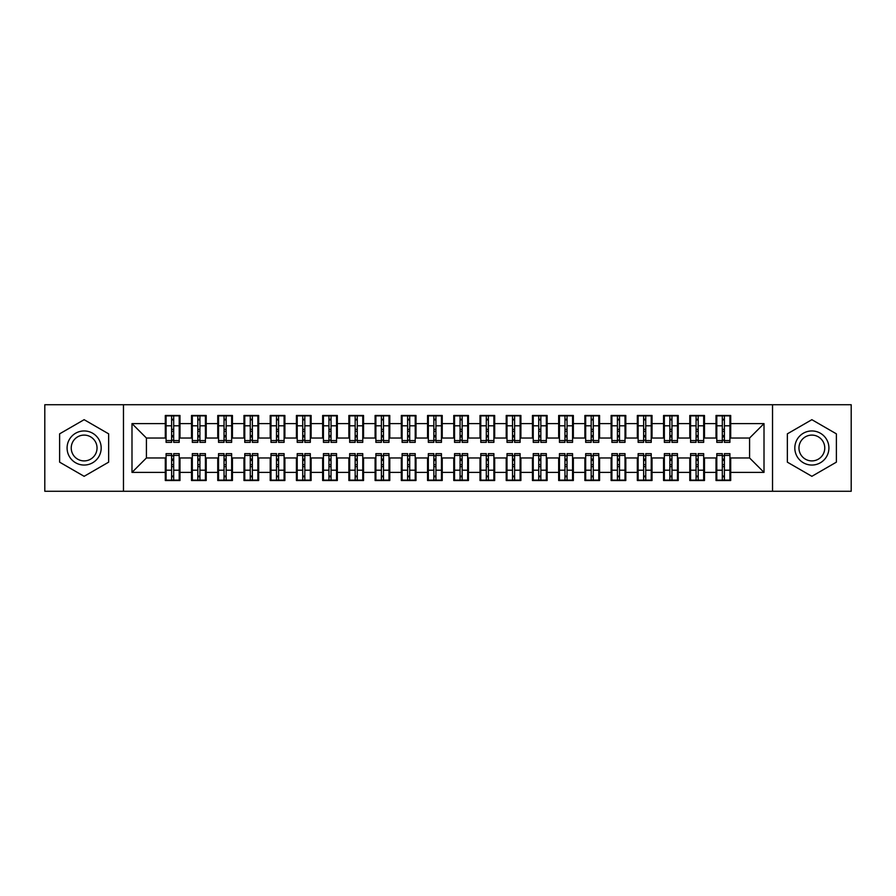 <?xml version="1.0" encoding="UTF-8"?>
<svg xmlns="http://www.w3.org/2000/svg" width="896" height="896" viewBox="0 0 896 896"><rect width="100%" height="100%" fill="white"/><g stroke="black" fill="none" stroke-linecap="round" stroke-linejoin="round"><path stroke-width="1.34" d="M772.531 491.266L851.2 491.266L851.2 404.734L772.531 404.734L772.531 491.266L123.469 491.266L123.469 404.734L44.8 404.734L44.8 491.266L123.469 491.266M722.31 431.346L724.405 431.346L722.31 431.346M724.405 464.654L722.31 464.654L724.405 464.654M696.08 431.346L698.186 431.346L696.08 431.346M698.186 464.654L696.08 464.654L698.186 464.654M669.861 431.346L671.955 431.346L669.861 431.346M671.955 464.654L669.861 464.654L671.955 464.654M643.63 431.346L645.736 431.346L643.63 431.346M645.736 464.654L643.63 464.654L645.736 464.654M617.411 431.346L619.506 431.346L617.411 431.346M619.506 464.654L617.411 464.654L619.506 464.654M591.181 431.346L593.286 431.346L591.181 431.346M593.286 464.654L591.181 464.654L593.286 464.654M564.962 431.346L567.056 431.346L564.962 431.346M567.056 464.654L564.962 464.654L567.056 464.654M538.731 431.346L540.837 431.346L538.731 431.346M540.837 464.654L538.731 464.654L540.837 464.654M512.512 431.346L514.606 431.346L512.512 431.346M514.606 464.654L512.512 464.654L514.606 464.654M486.293 431.346L488.387 431.346L486.293 431.346M488.387 464.654L486.293 464.654L488.387 464.654M460.062 431.346L462.157 431.346L460.062 431.346M462.157 464.654L460.062 464.654L462.157 464.654M433.843 431.346L435.938 431.346L433.843 431.346M435.938 464.654L433.843 464.654L435.938 464.654M407.613 431.346L409.707 431.346L407.613 431.346M409.707 464.654L407.613 464.654L409.707 464.654M381.394 431.346L383.488 431.346L381.394 431.346M383.488 464.654L381.394 464.654L383.488 464.654M355.163 431.346L357.269 431.346L355.163 431.346M357.269 464.654L355.163 464.654L357.269 464.654M328.944 431.346L331.038 431.346L328.944 431.346M331.038 464.654L328.944 464.654L331.038 464.654M302.714 431.346L304.819 431.346L302.714 431.346M304.819 464.654L302.714 464.654L304.819 464.654M276.494 431.346L278.589 431.346L276.494 431.346M278.589 464.654L276.494 464.654L278.589 464.654M250.264 431.346L252.37 431.346L250.264 431.346M252.37 464.654L250.264 464.654L252.37 464.654M224.045 431.346L226.139 431.346L224.045 431.346M226.139 464.654L224.045 464.654L226.139 464.654M197.814 431.346L199.92 431.346L197.814 431.346M199.92 464.654L197.814 464.654L199.92 464.654M772.531 404.734L123.469 404.734M166.085 438.032L146.418 438.032L131.992 423.606L131.992 472.394L165.301 472.394L165.301 480.514L179.984 480.514L179.984 472.394L191.52 472.394L191.52 480.514L206.214 480.514L206.214 472.394L217.75 472.394L217.75 480.514L232.434 480.514L232.434 472.394L243.97 472.394L243.97 480.514L258.664 480.514L258.664 472.394L270.2 472.394L270.2 480.514L284.883 480.514L284.883 472.394L296.419 472.394L296.419 480.514L311.114 480.514L311.114 472.394L322.65 472.394L322.65 480.514L337.333 480.514L337.333 472.394L348.869 472.394L348.869 480.514L363.552 480.514L363.552 472.394L375.099 472.394L375.099 480.514L389.782 480.514L389.782 472.394L401.318 472.394L401.318 480.514L416.002 480.514L416.002 472.394L427.549 472.394L427.549 480.514L442.232 480.514L442.232 472.394L453.768 472.394L453.768 480.514L468.451 480.514L468.451 472.394L479.998 472.394L479.998 480.514L494.682 480.514L494.682 472.394L506.218 472.394L506.218 480.514L520.901 480.514L520.901 472.394L532.448 472.394L532.448 480.514L547.131 480.514L547.131 472.394L558.667 472.394L558.667 480.514L573.35 480.514L573.35 472.394L584.886 472.394L584.886 480.514L599.581 480.514L599.581 472.394L611.117 472.394L611.117 480.514L625.8 480.514L625.8 472.394L637.336 472.394L637.336 480.514L652.03 480.514L652.03 472.394L663.566 472.394L663.566 480.514L678.25 480.514L678.25 472.394L689.786 472.394L689.786 480.514L704.48 480.514L704.48 472.394L716.016 472.394L716.016 480.514L730.699 480.514L730.699 457.968L749.582 457.968L749.582 438.032L729.915 438.032M131.992 423.606L165.301 423.606L165.301 438.032M749.582 438.032L764.008 423.606L730.699 423.606L730.699 415.486L716.016 415.486L716.016 423.606L704.48 423.606L704.48 415.486L689.786 415.486L689.786 423.606L678.25 423.606L678.25 415.486L663.566 415.486L663.566 423.606L652.03 423.606L652.03 415.486L637.336 415.486L637.336 423.606L625.8 423.606L625.8 415.486L611.117 415.486L611.117 423.606L599.581 423.606L599.581 415.486L584.886 415.486L584.886 423.606L573.35 423.606L573.35 415.486L558.667 415.486L558.667 423.606L547.131 423.606L547.131 415.486L532.448 415.486L532.448 423.606L520.901 423.606L520.901 415.486L506.218 415.486L506.218 423.606L494.682 423.606L494.682 415.486L479.998 415.486L479.998 423.606L468.451 423.606L468.451 415.486L453.768 415.486L453.768 423.606L442.232 423.606L442.232 415.486L427.549 415.486L427.549 423.606L416.002 423.606L416.002 415.486L401.318 415.486L401.318 423.606L389.782 423.606L389.782 415.486L375.099 415.486L375.099 423.606L363.552 423.606L363.552 415.486L348.869 415.486L348.869 423.606L337.333 423.606L337.333 415.486L322.65 415.486L322.65 423.606L311.114 423.606L311.114 415.486L296.419 415.486L296.419 423.606L284.883 423.606L284.883 415.486L270.2 415.486L270.2 423.606L258.664 423.606L258.664 415.486L243.97 415.486L243.97 423.606L232.434 423.606L232.434 415.486L217.75 415.486L217.75 423.606L206.214 423.606L206.214 415.486L191.52 415.486L191.52 423.606L179.984 423.606L179.984 415.486L165.301 415.486L165.301 423.606M764.008 423.606L764.008 472.394L730.699 472.394M704.48 472.394L704.48 457.968L716.8 457.968M716.016 472.394L716.016 457.968M730.699 423.606L730.699 438.032M678.25 472.394L678.25 457.968L690.581 457.968M689.786 472.394L689.786 457.968M716.016 423.606L716.016 438.032L703.685 438.032M704.48 423.606L704.48 438.032M652.03 472.394L652.03 457.968L664.35 457.968M663.566 472.394L663.566 457.968M689.786 423.606L689.786 438.032L677.466 438.032M678.25 423.606L678.25 438.032M625.8 472.394L625.8 457.968L638.131 457.968M637.336 472.394L637.336 457.968M663.566 423.606L663.566 438.032L651.235 438.032M652.03 423.606L652.03 438.032M599.581 472.394L599.581 457.968L611.901 457.968M611.117 472.394L611.117 457.968M637.336 423.606L637.336 438.032L625.016 438.032M625.8 423.606L625.8 438.032M573.35 472.394L573.35 457.968L585.682 457.968M584.886 472.394L584.886 457.968M611.117 423.606L611.117 438.032L598.786 438.032M599.581 423.606L599.581 438.032M547.131 472.394L547.131 457.968L559.451 457.968M558.667 472.394L558.667 457.968M584.886 423.606L584.886 438.032L572.566 438.032M573.35 423.606L573.35 438.032M520.901 472.394L520.901 457.968L533.232 457.968M532.448 472.394L532.448 457.968M558.667 423.606L558.667 438.032L546.336 438.032M547.131 423.606L547.131 438.032M494.682 472.394L494.682 457.968L507.002 457.968M506.218 472.394L506.218 457.968M532.448 423.606L532.448 438.032L520.117 438.032M520.901 423.606L520.901 438.032M468.451 472.394L468.451 457.968L480.782 457.968M479.998 472.394L479.998 457.968M506.218 423.606L506.218 438.032L493.898 438.032M494.682 423.606L494.682 438.032M442.232 472.394L442.232 457.968L454.552 457.968M453.768 472.394L453.768 457.968M479.998 423.606L479.998 438.032L467.667 438.032M468.451 423.606L468.451 438.032M416.002 472.394L416.002 457.968L428.333 457.968M427.549 472.394L427.549 457.968M453.768 423.606L453.768 438.032L441.448 438.032M442.232 423.606L442.232 438.032M389.782 472.394L389.782 457.968L402.102 457.968M401.318 472.394L401.318 457.968M427.549 423.606L427.549 438.032L415.218 438.032M416.002 423.606L416.002 438.032M363.552 472.394L363.552 457.968L375.883 457.968M375.099 472.394L375.099 457.968M401.318 423.606L401.318 438.032L388.998 438.032M389.782 423.606L389.782 438.032M337.333 472.394L337.333 457.968L349.664 457.968M348.869 472.394L348.869 457.968M375.099 423.606L375.099 438.032L362.768 438.032M363.552 423.606L363.552 438.032M311.114 472.394L311.114 457.968L323.434 457.968M322.65 472.394L322.65 457.968M348.869 423.606L348.869 438.032L336.549 438.032M337.333 423.606L337.333 438.032M284.883 472.394L284.883 457.968L297.214 457.968M296.419 472.394L296.419 457.968M322.65 423.606L322.65 438.032L310.318 438.032M311.114 423.606L311.114 438.032M258.664 472.394L258.664 457.968L270.984 457.968M270.2 472.394L270.2 457.968M296.419 423.606L296.419 438.032L284.099 438.032M284.883 423.606L284.883 438.032M232.434 472.394L232.434 457.968L244.765 457.968M243.97 472.394L243.97 457.968M270.2 423.606L270.2 438.032L257.869 438.032M258.664 423.606L258.664 438.032M206.214 472.394L206.214 457.968L218.534 457.968M217.75 472.394L217.75 457.968M243.97 423.606L243.97 438.032L231.65 438.032M232.434 423.606L232.434 438.032M179.984 472.394L179.984 457.968L192.315 457.968M191.52 472.394L191.52 457.968M217.75 423.606L217.75 438.032L205.419 438.032M206.214 423.606L206.214 438.032M171.595 431.346L173.69 431.346L171.595 431.346M173.69 464.654L171.595 464.654L173.69 464.654M131.992 472.394L146.418 457.968L166.085 457.968M165.301 472.394L165.301 457.968M191.52 423.606L191.52 438.032L179.2 438.032M179.984 423.606L179.984 438.032M108.651 433.843L84.134 419.686L59.618 433.843L59.618 462.157L84.134 476.314L108.651 462.157L108.651 433.843L108.651 462.157L84.134 476.314L59.618 462.157L59.618 433.843L84.134 419.686L108.651 433.843M787.349 433.843L787.349 462.157L811.866 476.314L836.382 462.157L836.382 433.843L811.866 419.686L787.349 433.843L811.866 419.686L836.382 433.843L836.382 462.157L811.866 476.314L787.349 462.157L787.349 433.843M146.418 438.032L146.418 457.968M716.8 438.032L716.016 438.032M690.581 438.032L689.786 438.032M664.35 438.032L663.566 438.032M638.131 438.032L637.336 438.032M611.901 438.032L611.117 438.032M585.682 438.032L584.886 438.032M559.451 438.032L558.667 438.032M533.232 438.032L532.448 438.032M507.002 438.032L506.218 438.032M480.782 438.032L479.998 438.032M454.552 438.032L453.768 438.032M428.333 438.032L427.549 438.032M402.102 438.032L401.318 438.032M375.883 438.032L375.099 438.032M349.664 438.032L348.869 438.032M323.434 438.032L322.65 438.032M297.214 438.032L296.419 438.032M270.984 438.032L270.2 438.032M244.765 438.032L243.97 438.032M218.534 438.032L217.75 438.032M192.315 438.032L191.52 438.032M179.2 457.968L179.984 457.968M205.419 457.968L206.214 457.968M231.65 457.968L232.434 457.968M257.869 457.968L258.664 457.968M284.099 457.968L284.883 457.968M310.318 457.968L311.114 457.968M336.549 457.968L337.333 457.968M362.768 457.968L363.552 457.968M388.998 457.968L389.782 457.968M415.218 457.968L416.002 457.968M441.448 457.968L442.232 457.968M467.667 457.968L468.451 457.968M493.898 457.968L494.682 457.968M520.117 457.968L520.901 457.968M546.336 457.968L547.131 457.968M572.566 457.968L573.35 457.968M598.786 457.968L599.581 457.968M625.016 457.968L625.8 457.968M651.235 457.968L652.03 457.968M677.466 457.968L678.25 457.968M703.685 457.968L704.48 457.968M729.915 457.968L730.699 457.968M764.008 472.394L749.582 457.968M166.085 415.744L179.2 415.744L166.085 415.744L166.085 442.366L171.595 442.366L171.595 415.845L179.2 415.878L179.2 442.366L173.69 442.366L173.69 415.878M171.595 419.25L173.69 419.25M171.595 440.16L173.69 440.16M173.69 436.867L171.595 436.867M171.595 435.579L173.69 435.579M179.984 427.941L179.2 427.941M179.984 431.346L179.2 431.346M166.085 427.941L165.301 427.941M166.085 431.346L165.301 431.346M179.2 480.256L166.085 480.256L179.2 480.256L179.2 453.634L173.69 453.634L173.69 480.155L166.085 480.122L166.085 453.634L171.595 453.634L171.595 480.122M173.69 476.75L171.595 476.75M173.69 455.84L171.595 455.84M171.595 459.133L173.69 459.133M173.69 460.421L171.595 460.421M165.301 468.059L166.085 468.059M165.301 464.654L166.085 464.654M179.2 468.059L179.984 468.059M179.2 464.654L179.984 464.654M192.315 415.744L205.419 415.744L192.315 415.744L192.315 442.366L197.814 442.366L197.814 415.845L205.419 415.878L205.419 442.366L199.92 442.366L199.92 415.878M197.814 419.25L199.92 419.25M197.814 440.16L199.92 440.16M199.92 436.867L197.814 436.867M197.814 435.579L199.92 435.579M206.214 427.941L205.419 427.941M206.214 431.346L205.419 431.346M192.315 427.941L191.52 427.941M192.315 431.346L191.52 431.346M218.534 415.744L231.65 415.744L218.534 415.744L218.534 442.366L224.045 442.366L224.045 415.845L231.65 415.878L231.65 442.366L226.139 442.366L226.139 415.878M224.045 419.25L226.139 419.25M224.045 440.16L226.139 440.16M226.139 436.867L224.045 436.867M224.045 435.579L226.139 435.579M232.434 427.941L231.65 427.941M232.434 431.346L231.65 431.346M218.534 427.941L217.75 427.941M218.534 431.346L217.75 431.346M244.765 415.744L257.869 415.744L244.765 415.744L244.765 442.366L250.264 442.366L250.264 415.845L257.869 415.878L257.869 442.366L252.37 442.366L252.37 415.878M250.264 419.25L252.37 419.25M250.264 440.16L252.37 440.16M252.37 436.867L250.264 436.867M250.264 435.579L252.37 435.579M258.664 427.941L257.869 427.941M258.664 431.346L257.869 431.346M244.765 427.941L243.97 427.941M244.765 431.346L243.97 431.346M270.984 415.744L284.099 415.744L270.984 415.744L270.984 442.366L276.494 442.366L276.494 415.845L284.099 415.878L284.099 442.366L278.589 442.366L278.589 415.878M276.494 419.25L278.589 419.25M276.494 440.16L278.589 440.16M278.589 436.867L276.494 436.867M276.494 435.579L278.589 435.579M284.883 427.941L284.099 427.941M284.883 431.346L284.099 431.346M270.984 427.941L270.2 427.941M270.984 431.346L270.2 431.346M205.419 480.256L192.315 480.256L205.419 480.256L205.419 453.634L199.92 453.634L199.92 480.155L192.315 480.122L192.315 453.634L197.814 453.634L197.814 480.122M199.92 476.75L197.814 476.75M199.92 455.84L197.814 455.84M197.814 459.133L199.92 459.133M199.92 460.421L197.814 460.421M191.52 468.059L192.315 468.059M191.52 464.654L192.315 464.654M205.419 468.059L206.214 468.059M205.419 464.654L206.214 464.654M231.65 480.256L218.534 480.256L231.65 480.256L231.65 453.634L226.139 453.634L226.139 480.155L218.534 480.122L218.534 453.634L224.045 453.634L224.045 480.122M226.139 476.75L224.045 476.75M226.139 455.84L224.045 455.84M224.045 459.133L226.139 459.133M226.139 460.421L224.045 460.421M217.75 468.059L218.534 468.059M217.75 464.654L218.534 464.654M231.65 468.059L232.434 468.059M231.65 464.654L232.434 464.654M257.869 480.256L244.765 480.256L257.869 480.256L257.869 453.634L252.37 453.634L252.37 480.155L244.765 480.122L244.765 453.634L250.264 453.634L250.264 480.122M252.37 476.75L250.264 476.75M252.37 455.84L250.264 455.84M250.264 459.133L252.37 459.133M252.37 460.421L250.264 460.421M243.97 468.059L244.765 468.059M243.97 464.654L244.765 464.654M257.869 468.059L258.664 468.059M257.869 464.654L258.664 464.654M284.099 480.256L270.984 480.256L284.099 480.256L284.099 453.634L278.589 453.634L278.589 480.155L270.984 480.122L270.984 453.634L276.494 453.634L276.494 480.122M278.589 476.75L276.494 476.75M278.589 455.84L276.494 455.84M276.494 459.133L278.589 459.133M278.589 460.421L276.494 460.421M270.2 468.059L270.984 468.059M270.2 464.654L270.984 464.654M284.099 468.059L284.883 468.059M284.099 464.654L284.883 464.654M84.134 430.954A17.046 17.046 0 0 0 67.088 448A17.046 17.046 0 0 0 84.134 465.046A17.046 17.046 0 0 0 101.181 448A17.046 17.046 0 0 0 84.134 430.954M84.134 435.098A12.902 12.902 0 0 0 71.232 448A12.902 12.902 0 0 0 84.134 460.902A12.902 12.902 0 0 0 97.037 448A12.902 12.902 0 0 0 84.134 435.098M811.866 430.954A17.046 17.046 0 0 0 794.819 448A17.046 17.046 0 0 0 811.866 465.046A17.046 17.046 0 0 0 828.912 448A17.046 17.046 0 0 0 811.866 430.954M811.866 435.098A12.902 12.902 0 0 0 798.963 448A12.902 12.902 0 0 0 811.866 460.902A12.902 12.902 0 0 0 824.768 448A12.902 12.902 0 0 0 811.866 435.098M297.214 415.744L310.318 415.744L297.214 415.744L297.214 442.366L302.714 442.366L302.714 415.845L310.318 415.878L310.318 442.366L304.819 442.366L304.819 415.878M302.714 419.25L304.819 419.25M302.714 440.16L304.819 440.16M304.819 436.867L302.714 436.867M302.714 435.579L304.819 435.579M311.114 427.941L310.318 427.941M311.114 431.346L310.318 431.346M297.214 427.941L296.419 427.941M297.214 431.346L296.419 431.346M310.318 480.256L297.214 480.256L310.318 480.256L310.318 453.634L304.819 453.634L304.819 480.155L297.214 480.122L297.214 453.634L302.714 453.634L302.714 480.122M304.819 476.75L302.714 476.75M304.819 455.84L302.714 455.84M302.714 459.133L304.819 459.133M304.819 460.421L302.714 460.421M296.419 468.059L297.214 468.059M296.419 464.654L297.214 464.654M310.318 468.059L311.114 468.059M310.318 464.654L311.114 464.654M323.434 415.744L336.549 415.744L323.434 415.744L323.434 442.366L328.944 442.366L328.944 415.845L336.549 415.878L336.549 442.366L331.038 442.366L331.038 415.878M328.944 419.25L331.038 419.25M328.944 440.16L331.038 440.16M331.038 436.867L328.944 436.867M328.944 435.579L331.038 435.579M337.333 427.941L336.549 427.941M337.333 431.346L336.549 431.346M323.434 427.941L322.65 427.941M323.434 431.346L322.65 431.346M349.664 415.744L362.768 415.744L349.664 415.744L349.664 442.366L355.163 442.366L355.163 415.845L362.768 415.878L362.768 442.366L357.269 442.366L357.269 415.878M355.163 419.25L357.269 419.25M355.163 440.16L357.269 440.16M357.269 436.867L355.163 436.867M355.163 435.579L357.269 435.579M363.552 427.941L362.768 427.941M363.552 431.346L362.768 431.346M349.664 427.941L348.869 427.941M349.664 431.346L348.869 431.346M375.883 415.744L388.998 415.744L375.883 415.744L375.883 442.366L381.394 442.366L381.394 415.845L388.998 415.878L388.998 442.366L383.488 442.366L383.488 415.878M381.394 419.25L383.488 419.25M381.394 440.16L383.488 440.16M383.488 436.867L381.394 436.867M381.394 435.579L383.488 435.579M389.782 427.941L388.998 427.941M389.782 431.346L388.998 431.346M375.883 427.941L375.099 427.941M375.883 431.346L375.099 431.346M336.549 480.256L323.434 480.256L336.549 480.256L336.549 453.634L331.038 453.634L331.038 480.155L323.434 480.122L323.434 453.634L328.944 453.634L328.944 480.122M331.038 476.75L328.944 476.75M331.038 455.84L328.944 455.84M328.944 459.133L331.038 459.133M331.038 460.421L328.944 460.421M322.65 468.059L323.434 468.059M322.65 464.654L323.434 464.654M336.549 468.059L337.333 468.059M336.549 464.654L337.333 464.654M362.768 480.256L349.664 480.256L362.768 480.256L362.768 453.634L357.269 453.634L357.269 480.155L349.664 480.122L349.664 453.634L355.163 453.634L355.163 480.122M357.269 476.75L355.163 476.75M357.269 455.84L355.163 455.84M355.163 459.133L357.269 459.133M357.269 460.421L355.163 460.421M348.869 468.059L349.664 468.059M348.869 464.654L349.664 464.654M362.768 468.059L363.552 468.059M362.768 464.654L363.552 464.654M388.998 480.256L375.883 480.256L388.998 480.256L388.998 453.634L383.488 453.634L383.488 480.155L375.883 480.122L375.883 453.634L381.394 453.634L381.394 480.122M383.488 476.75L381.394 476.75M383.488 455.84L381.394 455.84M381.394 459.133L383.488 459.133M383.488 460.421L381.394 460.421M375.099 468.059L375.883 468.059M375.099 464.654L375.883 464.654M388.998 468.059L389.782 468.059M388.998 464.654L389.782 464.654M402.102 415.744L415.218 415.744L402.102 415.744L402.102 442.366L407.613 442.366L407.613 415.845L415.218 415.878L415.218 442.366L409.707 442.366L409.707 415.878M407.613 419.25L409.707 419.25M407.613 440.16L409.707 440.16M409.707 436.867L407.613 436.867M407.613 435.579L409.707 435.579M416.002 427.941L415.218 427.941M416.002 431.346L415.218 431.346M402.102 427.941L401.318 427.941M402.102 431.346L401.318 431.346M415.218 480.256L402.102 480.256L415.218 480.256L415.218 453.634L409.707 453.634L409.707 480.155L402.102 480.122L402.102 453.634L407.613 453.634L407.613 480.122M409.707 476.75L407.613 476.75M409.707 455.84L407.613 455.84M407.613 459.133L409.707 459.133M409.707 460.421L407.613 460.421M401.318 468.059L402.102 468.059M401.318 464.654L402.102 464.654M415.218 468.059L416.002 468.059M415.218 464.654L416.002 464.654M428.333 415.744L441.448 415.744L428.333 415.744L428.333 442.366L433.843 442.366L433.843 415.845L441.448 415.878L441.448 442.366L435.938 442.366L435.938 415.878M433.843 419.25L435.938 419.25M433.843 440.16L435.938 440.16M435.938 436.867L433.843 436.867M433.843 435.579L435.938 435.579M442.232 427.941L441.448 427.941M442.232 431.346L441.448 431.346M428.333 427.941L427.549 427.941M428.333 431.346L427.549 431.346M441.448 480.256L428.333 480.256L441.448 480.256L441.448 453.634L435.938 453.634L435.938 480.155L428.333 480.122L428.333 453.634L433.843 453.634L433.843 480.122M435.938 476.75L433.843 476.75M435.938 455.84L433.843 455.84M433.843 459.133L435.938 459.133M435.938 460.421L433.843 460.421M427.549 468.059L428.333 468.059M427.549 464.654L428.333 464.654M441.448 468.059L442.232 468.059M441.448 464.654L442.232 464.654M454.552 415.744L467.667 415.744L454.552 415.744L454.552 442.366L460.062 442.366L460.062 415.845L467.667 415.878L467.667 442.366L462.157 442.366L462.157 415.878M460.062 419.25L462.157 419.25M460.062 440.16L462.157 440.16M462.157 436.867L460.062 436.867M460.062 435.579L462.157 435.579M468.451 427.941L467.667 427.941M468.451 431.346L467.667 431.346M454.552 427.941L453.768 427.941M454.552 431.346L453.768 431.346M467.667 480.256L454.552 480.256L467.667 480.256L467.667 453.634L462.157 453.634L462.157 480.155L454.552 480.122L454.552 453.634L460.062 453.634L460.062 480.122M462.157 476.75L460.062 476.75M462.157 455.84L460.062 455.84M460.062 459.133L462.157 459.133M462.157 460.421L460.062 460.421M453.768 468.059L454.552 468.059M453.768 464.654L454.552 464.654M467.667 468.059L468.451 468.059M467.667 464.654L468.451 464.654M480.782 415.744L493.898 415.744L480.782 415.744L480.782 442.366L486.293 442.366L486.293 415.845L493.898 415.878L493.898 442.366L488.387 442.366L488.387 415.878M486.293 419.25L488.387 419.25M486.293 440.16L488.387 440.16M488.387 436.867L486.293 436.867M486.293 435.579L488.387 435.579M494.682 427.941L493.898 427.941M494.682 431.346L493.898 431.346M480.782 427.941L479.998 427.941M480.782 431.346L479.998 431.346M493.898 480.256L480.782 480.256L493.898 480.256L493.898 453.634L488.387 453.634L488.387 480.155L480.782 480.122L480.782 453.634L486.293 453.634L486.293 480.122M488.387 476.75L486.293 476.75M488.387 455.84L486.293 455.84M486.293 459.133L488.387 459.133M488.387 460.421L486.293 460.421M479.998 468.059L480.782 468.059M479.998 464.654L480.782 464.654M493.898 468.059L494.682 468.059M493.898 464.654L494.682 464.654M507.002 415.744L520.117 415.744L507.002 415.744L507.002 442.366L512.512 442.366L512.512 415.845L520.117 415.878L520.117 442.366L514.606 442.366L514.606 415.878M512.512 419.25L514.606 419.25M512.512 440.16L514.606 440.16M514.606 436.867L512.512 436.867M512.512 435.579L514.606 435.579M520.901 427.941L520.117 427.941M520.901 431.346L520.117 431.346M507.002 427.941L506.218 427.941M507.002 431.346L506.218 431.346M520.117 480.256L507.002 480.256L520.117 480.256L520.117 453.634L514.606 453.634L514.606 480.155L507.002 480.122L507.002 453.634L512.512 453.634L512.512 480.122M514.606 476.75L512.512 476.75M514.606 455.84L512.512 455.84M512.512 459.133L514.606 459.133M514.606 460.421L512.512 460.421M506.218 468.059L507.002 468.059M506.218 464.654L507.002 464.654M520.117 468.059L520.901 468.059M520.117 464.654L520.901 464.654M533.232 415.744L546.336 415.744L533.232 415.744L533.232 442.366L538.731 442.366L538.731 415.845L546.336 415.878L546.336 442.366L540.837 442.366L540.837 415.878M538.731 419.25L540.837 419.25M538.731 440.16L540.837 440.16M540.837 436.867L538.731 436.867M538.731 435.579L540.837 435.579M547.131 427.941L546.336 427.941M547.131 431.346L546.336 431.346M533.232 427.941L532.448 427.941M533.232 431.346L532.448 431.346M546.336 480.256L533.232 480.256L546.336 480.256L546.336 453.634L540.837 453.634L540.837 480.155L533.232 480.122L533.232 453.634L538.731 453.634L538.731 480.122M540.837 476.75L538.731 476.75M540.837 455.84L538.731 455.84M538.731 459.133L540.837 459.133M540.837 460.421L538.731 460.421M532.448 468.059L533.232 468.059M532.448 464.654L533.232 464.654M546.336 468.059L547.131 468.059M546.336 464.654L547.131 464.654M559.451 415.744L572.566 415.744L559.451 415.744L559.451 442.366L564.962 442.366L564.962 415.845L572.566 415.878L572.566 442.366L567.056 442.366L567.056 415.878M564.962 419.25L567.056 419.25M564.962 440.16L567.056 440.16M567.056 436.867L564.962 436.867M564.962 435.579L567.056 435.579M573.35 427.941L572.566 427.941M573.35 431.346L572.566 431.346M559.451 427.941L558.667 427.941M559.451 431.346L558.667 431.346M572.566 480.256L559.451 480.256L572.566 480.256L572.566 453.634L567.056 453.634L567.056 480.155L559.451 480.122L559.451 453.634L564.962 453.634L564.962 480.122M567.056 476.75L564.962 476.75M567.056 455.84L564.962 455.84M564.962 459.133L567.056 459.133M567.056 460.421L564.962 460.421M558.667 468.059L559.451 468.059M558.667 464.654L559.451 464.654M572.566 468.059L573.35 468.059M572.566 464.654L573.35 464.654M585.682 415.744L598.786 415.744L585.682 415.744L585.682 442.366L591.181 442.366L591.181 415.845L598.786 415.878L598.786 442.366L593.286 442.366L593.286 415.878M591.181 419.25L593.286 419.25M591.181 440.16L593.286 440.16M593.286 436.867L591.181 436.867M591.181 435.579L593.286 435.579M599.581 427.941L598.786 427.941M599.581 431.346L598.786 431.346M585.682 427.941L584.886 427.941M585.682 431.346L584.886 431.346M598.786 480.256L585.682 480.256L598.786 480.256L598.786 453.634L593.286 453.634L593.286 480.155L585.682 480.122L585.682 453.634L591.181 453.634L591.181 480.122M593.286 476.75L591.181 476.75M593.286 455.84L591.181 455.84M591.181 459.133L593.286 459.133M593.286 460.421L591.181 460.421M584.886 468.059L585.682 468.059M584.886 464.654L585.682 464.654M598.786 468.059L599.581 468.059M598.786 464.654L599.581 464.654M611.901 415.744L625.016 415.744L611.901 415.744L611.901 442.366L617.411 442.366L617.411 415.845L625.016 415.878L625.016 442.366L619.506 442.366L619.506 415.878M617.411 419.25L619.506 419.25M617.411 440.16L619.506 440.16M619.506 436.867L617.411 436.867M617.411 435.579L619.506 435.579M625.8 427.941L625.016 427.941M625.8 431.346L625.016 431.346M611.901 427.941L611.117 427.941M611.901 431.346L611.117 431.346M625.016 480.256L611.901 480.256L625.016 480.256L625.016 453.634L619.506 453.634L619.506 480.155L611.901 480.122L611.901 453.634L617.411 453.634L617.411 480.122M619.506 476.75L617.411 476.75M619.506 455.84L617.411 455.84M617.411 459.133L619.506 459.133M619.506 460.421L617.411 460.421M611.117 468.059L611.901 468.059M611.117 464.654L611.901 464.654M625.016 468.059L625.8 468.059M625.016 464.654L625.8 464.654M638.131 415.744L651.235 415.744L638.131 415.744L638.131 442.366L643.63 442.366L643.63 415.845L651.235 415.878L651.235 442.366L645.736 442.366L645.736 415.878M643.63 419.25L645.736 419.25M643.63 440.16L645.736 440.16M645.736 436.867L643.63 436.867M643.63 435.579L645.736 435.579M652.03 427.941L651.235 427.941M652.03 431.346L651.235 431.346M638.131 427.941L637.336 427.941M638.131 431.346L637.336 431.346M651.235 480.256L638.131 480.256L651.235 480.256L651.235 453.634L645.736 453.634L645.736 480.155L638.131 480.122L638.131 453.634L643.63 453.634L643.63 480.122M645.736 476.75L643.63 476.75M645.736 455.84L643.63 455.84M643.63 459.133L645.736 459.133M645.736 460.421L643.63 460.421M637.336 468.059L638.131 468.059M637.336 464.654L638.131 464.654M651.235 468.059L652.03 468.059M651.235 464.654L652.03 464.654M664.35 415.744L677.466 415.744L664.35 415.744L664.35 442.366L669.861 442.366L669.861 415.845L677.466 415.878L677.466 442.366L671.955 442.366L671.955 415.878M669.861 419.25L671.955 419.25M669.861 440.16L671.955 440.16M671.955 436.867L669.861 436.867M669.861 435.579L671.955 435.579M678.25 427.941L677.466 427.941M678.25 431.346L677.466 431.346M664.35 427.941L663.566 427.941M664.35 431.346L663.566 431.346M677.466 480.256L664.35 480.256L677.466 480.256L677.466 453.634L671.955 453.634L671.955 480.155L664.35 480.122L664.35 453.634L669.861 453.634L669.861 480.122M671.955 476.75L669.861 476.75M671.955 455.84L669.861 455.84M669.861 459.133L671.955 459.133M671.955 460.421L669.861 460.421M663.566 468.059L664.35 468.059M663.566 464.654L664.35 464.654M677.466 468.059L678.25 468.059M677.466 464.654L678.25 464.654M690.581 415.744L703.685 415.744L690.581 415.744L690.581 442.366L696.08 442.366L696.08 415.845L703.685 415.878L703.685 442.366L698.186 442.366L698.186 415.878M696.08 419.25L698.186 419.25M696.08 440.16L698.186 440.16M698.186 436.867L696.08 436.867M696.08 435.579L698.186 435.579M704.48 427.941L703.685 427.941M704.48 431.346L703.685 431.346M690.581 427.941L689.786 427.941M690.581 431.346L689.786 431.346M703.685 480.256L690.581 480.256L703.685 480.256L703.685 453.634L698.186 453.634L698.186 480.155L690.581 480.122L690.581 453.634L696.08 453.634L696.08 480.122M698.186 476.75L696.08 476.75M698.186 455.84L696.08 455.84M696.08 459.133L698.186 459.133M698.186 460.421L696.08 460.421M689.786 468.059L690.581 468.059M689.786 464.654L690.581 464.654M703.685 468.059L704.48 468.059M703.685 464.654L704.48 464.654M716.8 415.744L729.915 415.744L716.8 415.744L716.8 442.366L722.31 442.366L722.31 415.845L729.915 415.878L729.915 442.366L724.405 442.366L724.405 415.878M722.31 419.25L724.405 419.25M722.31 440.16L724.405 440.16M724.405 436.867L722.31 436.867M722.31 435.579L724.405 435.579M730.699 427.941L729.915 427.941M730.699 431.346L729.915 431.346M716.8 427.941L716.016 427.941M716.8 431.346L716.016 431.346M729.915 480.256L716.8 480.256L729.915 480.256L729.915 453.634L724.405 453.634L724.405 480.155L716.8 480.122L716.8 453.634L722.31 453.634L722.31 480.122M724.405 476.75L722.31 476.75M724.405 455.84L722.31 455.84M722.31 459.133L724.405 459.133M724.405 460.421L722.31 460.421M716.016 468.059L716.8 468.059M716.016 464.654L716.8 464.654M729.915 468.059L730.699 468.059M729.915 464.654L730.699 464.654M166.085 415.878L171.595 415.878M173.69 440.563L179.2 440.563M173.69 425.802L179.2 425.802M166.085 440.563L171.595 440.563M166.085 425.802L171.595 425.802M171.595 429.352L173.69 429.352M171.595 419.944L173.69 419.944M179.2 480.122L173.69 480.122M171.595 455.437L166.085 455.437M171.595 470.198L166.085 470.198M179.2 455.437L173.69 455.437M179.2 470.198L173.69 470.198M173.69 466.648L171.595 466.648M173.69 476.056L171.595 476.056M192.315 415.878L197.814 415.878M199.92 440.563L205.419 440.563M199.92 425.802L205.419 425.802M192.315 440.563L197.814 440.563M192.315 425.802L197.814 425.802M197.814 429.352L199.92 429.352M197.814 419.944L199.92 419.944M218.534 415.878L224.045 415.878M226.139 440.563L231.65 440.563M226.139 425.802L231.65 425.802M218.534 440.563L224.045 440.563M218.534 425.802L224.045 425.802M224.045 429.352L226.139 429.352M224.045 419.944L226.139 419.944M244.765 415.878L250.264 415.878M252.37 440.563L257.869 440.563M252.37 425.802L257.869 425.802M244.765 440.563L250.264 440.563M244.765 425.802L250.264 425.802M250.264 429.352L252.37 429.352M250.264 419.944L252.37 419.944M270.984 415.878L276.494 415.878M278.589 440.563L284.099 440.563M278.589 425.802L284.099 425.802M270.984 440.563L276.494 440.563M270.984 425.802L276.494 425.802M276.494 429.352L278.589 429.352M276.494 419.944L278.589 419.944M205.419 480.122L199.92 480.122M197.814 455.437L192.315 455.437M197.814 470.198L192.315 470.198M205.419 455.437L199.92 455.437M205.419 470.198L199.92 470.198M199.92 466.648L197.814 466.648M199.92 476.056L197.814 476.056M231.65 480.122L226.139 480.122M224.045 455.437L218.534 455.437M224.045 470.198L218.534 470.198M231.65 455.437L226.139 455.437M231.65 470.198L226.139 470.198M226.139 466.648L224.045 466.648M226.139 476.056L224.045 476.056M257.869 480.122L252.37 480.122M250.264 455.437L244.765 455.437M250.264 470.198L244.765 470.198M257.869 455.437L252.37 455.437M257.869 470.198L252.37 470.198M252.37 466.648L250.264 466.648M252.37 476.056L250.264 476.056M284.099 480.122L278.589 480.122M276.494 455.437L270.984 455.437M276.494 470.198L270.984 470.198M284.099 455.437L278.589 455.437M284.099 470.198L278.589 470.198M278.589 466.648L276.494 466.648M278.589 476.056L276.494 476.056M297.214 415.878L302.714 415.878M304.819 440.563L310.318 440.563M304.819 425.802L310.318 425.802M297.214 440.563L302.714 440.563M297.214 425.802L302.714 425.802M302.714 429.352L304.819 429.352M302.714 419.944L304.819 419.944M310.318 480.122L304.819 480.122M302.714 455.437L297.214 455.437M302.714 470.198L297.214 470.198M310.318 455.437L304.819 455.437M310.318 470.198L304.819 470.198M304.819 466.648L302.714 466.648M304.819 476.056L302.714 476.056M323.434 415.878L328.944 415.878M331.038 440.563L336.549 440.563M331.038 425.802L336.549 425.802M323.434 440.563L328.944 440.563M323.434 425.802L328.944 425.802M328.944 429.352L331.038 429.352M328.944 419.944L331.038 419.944M349.664 415.878L355.163 415.878M357.269 440.563L362.768 440.563M357.269 425.802L362.768 425.802M349.664 440.563L355.163 440.563M349.664 425.802L355.163 425.802M355.163 429.352L357.269 429.352M355.163 419.944L357.269 419.944M375.883 415.878L381.394 415.878M383.488 440.563L388.998 440.563M383.488 425.802L388.998 425.802M375.883 440.563L381.394 440.563M375.883 425.802L381.394 425.802M381.394 429.352L383.488 429.352M381.394 419.944L383.488 419.944M336.549 480.122L331.038 480.122M328.944 455.437L323.434 455.437M328.944 470.198L323.434 470.198M336.549 455.437L331.038 455.437M336.549 470.198L331.038 470.198M331.038 466.648L328.944 466.648M331.038 476.056L328.944 476.056M362.768 480.122L357.269 480.122M355.163 455.437L349.664 455.437M355.163 470.198L349.664 470.198M362.768 455.437L357.269 455.437M362.768 470.198L357.269 470.198M357.269 466.648L355.163 466.648M357.269 476.056L355.163 476.056M388.998 480.122L383.488 480.122M381.394 455.437L375.883 455.437M381.394 470.198L375.883 470.198M388.998 455.437L383.488 455.437M388.998 470.198L383.488 470.198M383.488 466.648L381.394 466.648M383.488 476.056L381.394 476.056M402.102 415.878L407.613 415.878M409.707 440.563L415.218 440.563M409.707 425.802L415.218 425.802M402.102 440.563L407.613 440.563M402.102 425.802L407.613 425.802M407.613 429.352L409.707 429.352M407.613 419.944L409.707 419.944M415.218 480.122L409.707 480.122M407.613 455.437L402.102 455.437M407.613 470.198L402.102 470.198M415.218 455.437L409.707 455.437M415.218 470.198L409.707 470.198M409.707 466.648L407.613 466.648M409.707 476.056L407.613 476.056M428.333 415.878L433.843 415.878M435.938 440.563L441.448 440.563M435.938 425.802L441.448 425.802M428.333 440.563L433.843 440.563M428.333 425.802L433.843 425.802M433.843 429.352L435.938 429.352M433.843 419.944L435.938 419.944M441.448 480.122L435.938 480.122M433.843 455.437L428.333 455.437M433.843 470.198L428.333 470.198M441.448 455.437L435.938 455.437M441.448 470.198L435.938 470.198M435.938 466.648L433.843 466.648M435.938 476.056L433.843 476.056M454.552 415.878L460.062 415.878M462.157 440.563L467.667 440.563M462.157 425.802L467.667 425.802M454.552 440.563L460.062 440.563M454.552 425.802L460.062 425.802M460.062 429.352L462.157 429.352M460.062 419.944L462.157 419.944M467.667 480.122L462.157 480.122M460.062 455.437L454.552 455.437M460.062 470.198L454.552 470.198M467.667 455.437L462.157 455.437M467.667 470.198L462.157 470.198M462.157 466.648L460.062 466.648M462.157 476.056L460.062 476.056M480.782 415.878L486.293 415.878M488.387 440.563L493.898 440.563M488.387 425.802L493.898 425.802M480.782 440.563L486.293 440.563M480.782 425.802L486.293 425.802M486.293 429.352L488.387 429.352M486.293 419.944L488.387 419.944M493.898 480.122L488.387 480.122M486.293 455.437L480.782 455.437M486.293 470.198L480.782 470.198M493.898 455.437L488.387 455.437M493.898 470.198L488.387 470.198M488.387 466.648L486.293 466.648M488.387 476.056L486.293 476.056M507.002 415.878L512.512 415.878M514.606 440.563L520.117 440.563M514.606 425.802L520.117 425.802M507.002 440.563L512.512 440.563M507.002 425.802L512.512 425.802M512.512 429.352L514.606 429.352M512.512 419.944L514.606 419.944M520.117 480.122L514.606 480.122M512.512 455.437L507.002 455.437M512.512 470.198L507.002 470.198M520.117 455.437L514.606 455.437M520.117 470.198L514.606 470.198M514.606 466.648L512.512 466.648M514.606 476.056L512.512 476.056M533.232 415.878L538.731 415.878M540.837 440.563L546.336 440.563M540.837 425.802L546.336 425.802M533.232 440.563L538.731 440.563M533.232 425.802L538.731 425.802M538.731 429.352L540.837 429.352M538.731 419.944L540.837 419.944M546.336 480.122L540.837 480.122M538.731 455.437L533.232 455.437M538.731 470.198L533.232 470.198M546.336 455.437L540.837 455.437M546.336 470.198L540.837 470.198M540.837 466.648L538.731 466.648M540.837 476.056L538.731 476.056M559.451 415.878L564.962 415.878M567.056 440.563L572.566 440.563M567.056 425.802L572.566 425.802M559.451 440.563L564.962 440.563M559.451 425.802L564.962 425.802M564.962 429.352L567.056 429.352M564.962 419.944L567.056 419.944M572.566 480.122L567.056 480.122M564.962 455.437L559.451 455.437M564.962 470.198L559.451 470.198M572.566 455.437L567.056 455.437M572.566 470.198L567.056 470.198M567.056 466.648L564.962 466.648M567.056 476.056L564.962 476.056M585.682 415.878L591.181 415.878M593.286 440.563L598.786 440.563M593.286 425.802L598.786 425.802M585.682 440.563L591.181 440.563M585.682 425.802L591.181 425.802M591.181 429.352L593.286 429.352M591.181 419.944L593.286 419.944M598.786 480.122L593.286 480.122M591.181 455.437L585.682 455.437M591.181 470.198L585.682 470.198M598.786 455.437L593.286 455.437M598.786 470.198L593.286 470.198M593.286 466.648L591.181 466.648M593.286 476.056L591.181 476.056M611.901 415.878L617.411 415.878M619.506 440.563L625.016 440.563M619.506 425.802L625.016 425.802M611.901 440.563L617.411 440.563M611.901 425.802L617.411 425.802M617.411 429.352L619.506 429.352M617.411 419.944L619.506 419.944M625.016 480.122L619.506 480.122M617.411 455.437L611.901 455.437M617.411 470.198L611.901 470.198M625.016 455.437L619.506 455.437M625.016 470.198L619.506 470.198M619.506 466.648L617.411 466.648M619.506 476.056L617.411 476.056M638.131 415.878L643.63 415.878M645.736 440.563L651.235 440.563M645.736 425.802L651.235 425.802M638.131 440.563L643.63 440.563M638.131 425.802L643.63 425.802M643.63 429.352L645.736 429.352M643.63 419.944L645.736 419.944M651.235 480.122L645.736 480.122M643.63 455.437L638.131 455.437M643.63 470.198L638.131 470.198M651.235 455.437L645.736 455.437M651.235 470.198L645.736 470.198M645.736 466.648L643.63 466.648M645.736 476.056L643.63 476.056M664.35 415.878L669.861 415.878M671.955 440.563L677.466 440.563M671.955 425.802L677.466 425.802M664.35 440.563L669.861 440.563M664.35 425.802L669.861 425.802M669.861 429.352L671.955 429.352M669.861 419.944L671.955 419.944M677.466 480.122L671.955 480.122M669.861 455.437L664.35 455.437M669.861 470.198L664.35 470.198M677.466 455.437L671.955 455.437M677.466 470.198L671.955 470.198M671.955 466.648L669.861 466.648M671.955 476.056L669.861 476.056M690.581 415.878L696.08 415.878M698.186 440.563L703.685 440.563M698.186 425.802L703.685 425.802M690.581 440.563L696.08 440.563M690.581 425.802L696.08 425.802M696.08 429.352L698.186 429.352M696.08 419.944L698.186 419.944M703.685 480.122L698.186 480.122M696.08 455.437L690.581 455.437M696.08 470.198L690.581 470.198M703.685 455.437L698.186 455.437M703.685 470.198L698.186 470.198M698.186 466.648L696.08 466.648M698.186 476.056L696.08 476.056M716.8 415.878L722.31 415.878M724.405 440.563L729.915 440.563M724.405 425.802L729.915 425.802M716.8 440.563L722.31 440.563M716.8 425.802L722.31 425.802M722.31 429.352L724.405 429.352M722.31 419.944L724.405 419.944M729.915 480.122L724.405 480.122M722.31 455.437L716.8 455.437M722.31 470.198L716.8 470.198M729.915 455.437L724.405 455.437M729.915 470.198L724.405 470.198M724.405 466.648L722.31 466.648M724.405 476.056L722.31 476.056"/></g></svg>
